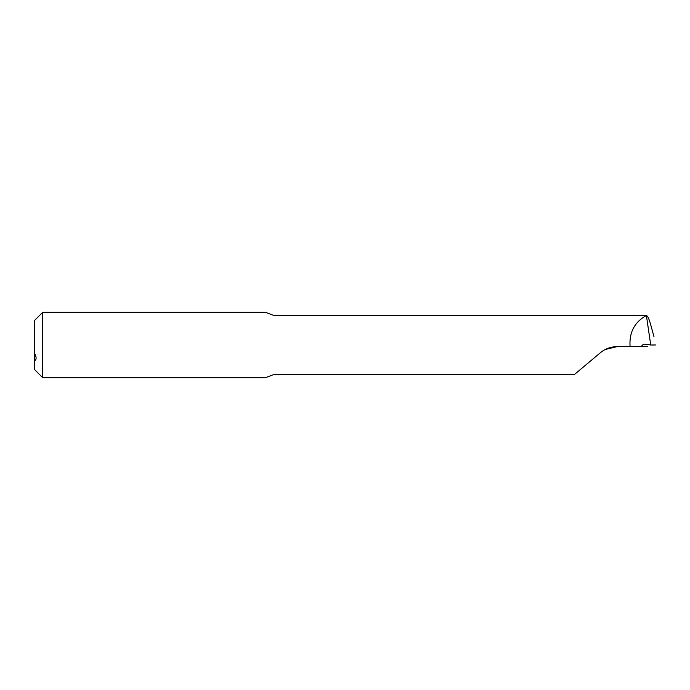<?xml version="1.0" encoding="UTF-8"?>
<svg xmlns="http://www.w3.org/2000/svg" width="690" height="690" viewBox="0 0 690 690"><rect width="100%" height="100%" fill="white"/><g stroke="black" fill="none" stroke-linecap="round" stroke-linejoin="round"><path stroke-width="1.03" d="M34.5 360.844L34.5 369.512L42.668 377.68L42.668 312.32L34.5 320.488L34.5 360.844C36.63 359.645 36.63 357.127 34.5 353.28M653.999 336.72L650.549 324.197C648.841 318.271 647.41 315.408 646.237 315.606L276.362 315.606L272.645 315.045L276.362 315.606L646.401 315.58L650.73 345L655.474 344.983M42.668 312.32L265.503 312.32L272.645 315.045M646.133 315.606C634.377 322.325 629.03 332.666 630.091 346.63L617.153 346.63C610.797 346.716 605.19 348.752 600.352 352.754L574.563 374.385L276.362 374.385L272.645 374.955L265.503 377.68L42.668 377.68M605.268 349.494L617.153 346.63M600.352 352.754C606.217 348.674 606.217 348.674 600.352 352.754M645.047 344.189L650.73 345M645.659 344.241C643.839 343.896 642.407 344.69 641.364 346.63L630.091 346.63M647.531 346.63L641.364 346.63M574.529 374.411L276.362 374.385M276.362 374.411L272.645 374.955"/></g></svg>
